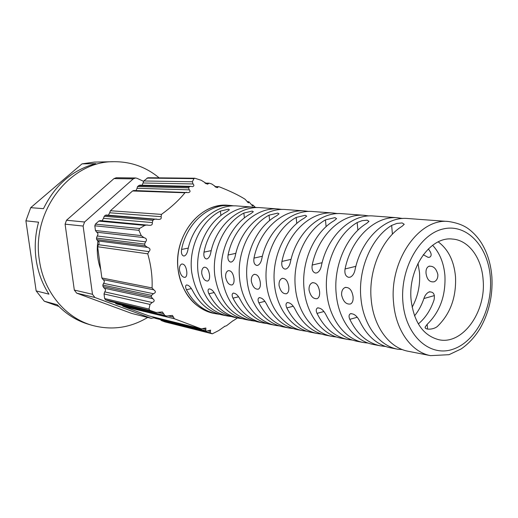 <?xml version="1.0" encoding="UTF-8"?>
<svg xmlns="http://www.w3.org/2000/svg" width="518" height="518" viewBox="0 0 518 518"><rect width="100%" height="100%" fill="white"/><g stroke="black" fill="none" stroke-linecap="round" stroke-linejoin="round"><path stroke-width="0.78" d="M414.523 315.87C418.55 310.897 421.678 305.121 423.892 298.536C424.889 295.435 426.56 293.266 428.91 292.016C433.443 291.492 435.152 294.159 434.026 300.019C430.613 310.062 425.382 318.033 418.317 323.931M418 263.338L419.496 272.494C420.376 284.991 417.916 296.581 412.121 307.252M437.878 274.644C437.943 278.218 436.719 280.594 434.194 281.773C429.694 282.478 426.968 279.642 426.023 273.258C425.79 269.677 426.735 267.366 428.865 266.31C433.313 265.669 436.318 268.447 437.878 274.644M438.228 241.88C448.284 249.385 454.04 260.994 455.503 276.703C456.403 297.118 450.44 313.623 437.619 326.217C433.611 330.018 423.989 330.005 425.22 326.936L427.175 324.32C439.918 311.901 445.83 295.616 444.91 275.466C443.816 263.002 439.717 252.939 432.614 245.273M483.126 279.94C486.214 312.011 462.477 345.195 438.837 339.717C423.219 335.58 413.979 322.358 411.111 300.051C407.75 268.531 430.218 236.253 452.318 239.044C468.673 239.996 481.772 257.99 483.126 279.94M318.104 307.796L317.489 307.964C320.674 307.731 323.549 310.094 326.113 315.041C333.378 329.629 343.538 338.351 356.604 341.2L363.578 342.56C344.794 339.141 329.105 318.622 326.774 292.748C323.705 264.776 337.199 234.168 357.174 222.533L362.205 220.636L367.178 220.176L368.984 221.341L366.731 223.329C346.717 235.101 333.178 265.987 336.227 294.192C338.545 320.305 354.254 340.986 373.064 344.418L380.335 345.836C367.262 342.981 357.09 334.142 349.812 319.334C348.646 316.608 348.834 314.75 350.375 313.766C353.878 313.422 356.986 315.876 359.699 321.128C366.984 336.033 377.156 344.91 390.229 347.766L397.805 349.249C378.917 345.81 363.163 324.702 360.897 297.967C357.906 269.14 371.555 237.529 391.653 225.414L396.872 223.42L402.175 222.947L404.234 224.3L402.065 226.288C381.928 238.545 368.24 270.461 371.205 299.546C373.452 326.534 389.219 347.824 408.132 351.262L430.542 355.639C411.577 352.201 395.791 330.523 393.602 302.972C388.979 260.839 419.133 217.838 448.504 221.503L416.375 219.166M188.578 187.872L137.523 186.538L137.05 188.319L189.284 189.841L188.578 187.872L189.271 186.843L190.527 186.338L192.515 186.687C194.114 186.156 194.289 185.25 193.039 183.968L192.34 181.76L193.972 178.626L194.787 178.231L201.269 180.283L207.459 184.181L209.201 183.178L211.713 183.961L217.171 187.697L218.641 186.694L219.367 186.856C230.134 191.097 238.662 195.195 244.943 199.145L248.485 202.875L248.912 201.806L252.68 206.047L252.81 204.94L255.29 207.317M160.386 319.606L161.357 320.564L165.028 321.924L212.328 333.806L218.797 330.51L224.747 326.314L226.45 325.796L232.983 320.739M153.516 317.048L154.241 317.922L205.562 330.691L205.873 329.442L202.972 328.729M215.365 313.63C194.03 310.599 176.891 287.263 177.674 260.554C178.257 233.851 196.756 209.589 218.479 205.814L229.856 205.419M237.464 317.942L233.165 320.778M416.355 219.14L407.536 218.492C385.288 216.343 361.292 239.057 354.959 270.15C354.176 273.659 352.628 275.99 350.323 277.13L348.659 277.344C345.597 276.379 344.392 273.588 345.053 268.965C351.314 238.144 375.246 215.611 397.481 217.754L373.368 215.98C351.185 213.85 327.402 235.943 321.302 266.135C320.532 269.587 319.056 271.833 316.88 272.882L315.475 273.051C312.658 272.144 311.564 269.477 312.192 265.048C318.227 235.101 341.951 213.176 364.109 215.3L341.874 213.662C319.774 211.551 296.212 233.081 290.333 262.445C289.581 265.825 288.183 267.994 286.124 268.965L284.926 269.101C282.329 268.246 281.332 265.695 281.934 261.441C287.749 232.304 311.247 210.93 333.32 213.034L312.743 211.519C290.747 209.427 267.411 230.439 261.745 259.032C261.02 262.341 259.693 264.445 257.75 265.346L256.721 265.456C254.319 264.646 253.406 262.199 253.975 258.106C259.589 229.72 282.854 208.851 304.817 210.936L285.716 209.531C263.85 207.459 240.747 227.985 235.276 255.879C234.576 259.11 233.314 261.143 231.488 261.985L230.594 262.076C228.36 261.312 227.525 258.961 228.075 255.018C233.482 227.318 256.52 206.928 278.354 208.987L260.586 207.686C238.85 205.633 215.98 225.712 210.703 252.952C210.023 256.106 208.825 258.074 207.103 258.864L206.319 258.935C204.247 258.21 203.47 255.95 204.001 252.149C209.22 225.09 232.025 205.134 253.729 207.181L237.153 205.957C215.553 203.93 192.916 223.595 187.82 250.22C187.166 253.302 186.027 255.212 184.402 255.95L183.722 256.009C181.779 255.322 181.067 253.14 181.572 249.475C186.616 223.018 209.188 203.464 230.75 205.491L234.097 205.873M253.729 207.181L257.304 207.601M278.354 208.987L282.187 209.453M304.817 210.936L308.922 211.454M333.32 213.034L337.736 213.61M364.109 215.3L368.881 215.948M397.481 217.754L402.648 218.499M318.797 211.966L321.296 212.225M291.343 209.945L293.816 210.198M230.75 205.491L228.114 205.296C200.324 202.117 173.129 236.176 178.147 270.007C182.278 293.855 194.114 308.281 213.649 313.293L216.246 313.798C203.406 311.001 193.479 302.972 186.454 289.724C185.308 287.212 185.327 285.632 186.499 284.971C188.61 285.017 190.676 286.978 192.709 290.857C199.754 304.17 209.699 312.224 222.546 315.028L227.357 315.967C207.705 310.917 195.817 296.29 191.679 272.073C188.416 247.52 201.172 220.875 220.403 211.098L228.412 209.188L229.416 209.784L226.936 211.648C207.66 221.51 194.865 248.342 198.122 273.064C202.26 297.449 214.18 312.173 233.883 317.243L238.856 318.214C225.965 315.404 215.98 307.258 208.896 293.797C207.744 291.239 207.783 289.614 209.019 288.914C211.292 288.927 213.487 290.961 215.605 295.007C222.701 308.54 232.705 316.718 245.61 319.535L250.764 320.538C230.931 315.423 218.946 300.453 214.815 275.615C211.571 250.472 224.469 223.148 243.855 213.06L252.201 211.072L253.321 211.745L250.867 213.649C231.429 223.834 218.492 251.353 221.73 276.677C225.861 301.696 237.872 316.77 257.757 321.905L263.092 322.947C250.149 320.124 240.112 311.862 232.977 298.161C231.811 295.558 231.876 293.887 233.171 293.143C235.638 293.123 237.976 295.228 240.184 299.469C247.332 313.235 257.381 321.536 270.344 324.359L275.874 325.44C257.524 322.073 242.133 303.108 239.672 279.416C236.454 253.645 249.495 225.595 269.043 215.164L277.745 213.099L279.001 213.863L276.586 215.792C256.993 226.334 243.913 254.597 247.118 280.555C249.572 304.435 264.996 323.536 283.391 326.91L289.135 328.03C276.146 325.194 266.058 316.802 258.877 302.855C257.705 300.213 257.802 298.498 259.155 297.701C261.83 297.63 264.322 299.812 266.64 304.26C273.834 318.285 283.929 326.716 296.931 329.552L302.894 330.717C284.388 327.324 268.881 307.88 266.453 283.514C263.28 257.07 276.463 228.237 296.166 217.43L305.264 215.274L306.675 216.155L304.299 218.11C284.557 229.027 271.328 258.094 274.488 284.745C276.91 309.311 292.443 328.904 310.994 332.297L317.184 333.508C304.157 330.659 294.03 322.131 286.81 307.919C285.638 305.244 285.761 303.477 287.179 302.629C290.093 302.486 292.767 304.752 295.195 309.44C302.428 323.731 312.561 332.303 325.602 335.146L332.038 336.409C313.39 332.996 297.785 313.034 295.396 287.943C292.269 260.768 305.607 231.086 325.453 219.878L334.978 217.625L336.577 218.635L334.252 220.616C314.368 231.941 300.99 261.881 304.098 289.277C306.475 314.588 322.105 334.699 340.792 338.118L347.487 339.42C334.434 336.57 324.281 327.894 317.022 313.396C315.851 310.69 316.006 308.877 317.489 307.964M179.493 270.215C179.273 266.828 180.057 264.756 181.837 263.999C184.33 263.947 185.962 266.388 186.739 271.322C187.102 274.657 186.551 276.67 185.107 277.363C182.504 277.454 180.633 275.071 179.493 270.215M201.748 273.614C201.534 270.156 202.37 268.02 204.247 267.217C206.947 267.12 208.702 269.645 209.518 274.805C209.868 278.211 209.278 280.283 207.744 281.028C204.94 281.164 202.939 278.69 201.748 273.614M225.628 277.272C225.421 273.731 226.314 271.529 228.296 270.668C231.229 270.519 233.126 273.141 233.981 278.548C234.324 282.025 233.683 284.162 232.058 284.952C229.027 285.153 226.884 282.588 225.628 277.272M251.321 281.203C251.126 277.59 252.072 275.317 254.163 274.398C257.368 274.171 259.421 276.897 260.327 282.575C260.651 286.13 259.958 288.325 258.249 289.18C254.96 289.445 252.648 286.791 251.321 281.203M279.04 285.444C278.852 281.753 279.862 279.416 282.07 278.425C285.58 278.108 287.814 280.944 288.772 286.933C289.089 290.546 288.338 292.812 286.532 293.732C282.945 294.094 280.452 291.33 279.04 285.444M309.039 290.035C308.857 286.279 309.932 283.864 312.257 282.789C316.122 282.362 318.564 285.314 319.593 291.647C319.891 295.325 319.082 297.662 317.178 298.653C313.254 299.132 310.541 296.257 309.039 290.035M341.602 295.014C341.44 291.2 342.579 288.707 345.02 287.542C349.294 286.972 351.981 290.048 353.088 296.769C353.367 300.505 352.505 302.913 350.498 303.988C346.186 304.616 343.22 301.625 341.602 295.014M423.264 254.726L428.166 257.388L429.681 257.193C431.475 256.138 431.623 254.267 430.141 251.573L428.373 248.88M25.9 220.823L38.565 222.183C35.172 234.635 34.369 247.196 36.169 259.874C38.073 272.52 42.334 283.942 48.951 294.153L36.156 290.902L25.9 220.823L30.711 207.673L82.012 163.863L94.295 162.095L114.135 161.7C70.739 160.703 30.957 210.949 39.426 260.483C43.765 291.997 65.669 317.942 92.217 325.362C111.726 330.575 130.212 327.939 147.675 317.45M159.136 177.855C146.082 167.042 131.08 161.661 114.135 161.7M82.012 163.863L95.811 163.656C72.656 169.742 55.212 184.745 43.486 208.663L30.711 207.673M143.48 181.281L136.946 178.276L135.58 177.972L133.256 178.859L84.576 222.002L83.126 226.055L92.482 294.302L94.898 297.487L151.075 318.285L154.118 317.838M151.392 318.382L131.63 313.409L76.683 293.149L74.32 290.067L65.093 224.158L66.505 220.247L113.986 178.613L116.252 177.752L135.58 177.972M58.858 306.416L44.295 301.23L36.156 290.902M44.295 301.23L57.239 304.739C66.31 314.29 76.806 320.823 88.727 324.346L92.217 325.362M385.509 346.477L380.335 345.836M352.266 340.048L347.487 339.42M321.6 334.11L317.184 333.508M293.233 328.613L289.135 328.03M266.912 323.504L263.092 322.947M242.424 318.751L238.856 318.214M219.58 314.309L216.246 313.798M402.363 349.579L397.805 349.249M368.253 343.097L363.578 342.56M336.629 337.024L332.038 336.409M307.148 331.313L302.894 330.717M279.83 326.01L275.874 325.44M254.448 321.082L250.764 320.538M230.801 316.492L227.357 315.967M189.284 189.841C190.533 191.174 190.255 192.094 188.448 192.605L133.799 190.507L132.556 190.974L110.418 210.735L109.686 212.775L161.117 216.666L161.448 214.394C171.367 207.187 179.202 199.98 184.952 192.767L186.396 192.256M161.117 216.666C161.642 218.551 160.755 219.464 158.456 219.412L106.423 215.022L105.296 215.3L154.409 219.282L156.3 219.03M105.296 215.3L104.215 216.271L103.483 218.331L152.324 222.578L152.855 220.305L154.409 219.282M152.324 222.578C152.609 224.572 151.599 225.485 149.301 225.304L100.233 220.616L98.796 221.102L95.403 224.132L94.813 225.796L95.448 230.51L96.698 232.213L143.92 237.607L141.233 235.606L138.921 230.316L139.549 228.516L144.807 225.382L147.254 224.929M143.92 237.607C146.588 238.397 147.151 239.808 145.603 241.854L97.209 235.988C98.336 234.486 98.161 233.229 96.698 232.213M145.176 245.791L96.678 239.575L97.85 240.915L147.572 247.397L145.176 245.791L144.567 244.082L145.603 241.854M147.572 247.397C150.246 248.29 150.712 249.695 148.964 251.619L98.375 244.677C99.488 243.169 99.32 241.919 97.85 240.915M98.375 244.677L97.643 246.743L101.865 277.978L103.088 279.623L153.807 289.827L152.072 287.95C152.545 276.949 151.101 265.579 147.74 253.826L148.964 251.619M153.807 289.827C155.983 291.381 155.866 292.676 153.445 293.712L103.574 283.34C104.694 281.831 104.532 280.594 103.088 279.623M103.574 283.34L102.817 285.055L103.024 286.551L104.247 288.189L152.829 298.711L151.288 296.885L151.476 295.344L153.445 293.712M152.829 298.711C154.824 300.304 154.61 301.56 152.175 302.48L104.746 291.887C105.86 290.371 105.698 289.135 104.247 288.189M205.873 329.442L205.853 328.024L201.23 328.852L174.378 318.758L172.442 315.423L166.518 316.019L164.782 315.423L162.393 311.959L156.145 312.471L150.013 310.424L148.99 309.026L150.019 304.422L152.175 302.48M212.257 333.78L210.185 332.783L210.599 330.128L206.527 331.099L205.562 330.691M104.746 291.887L104.021 293.959L104.642 298.569L105.627 299.87L109.984 301.437M114.795 302.596L117.126 304.144L166.518 316.019M122.015 305.316L123.057 306.345L148.899 315.896M154.241 317.922L155.776 318.447M194.787 178.231L147.915 177.739L143.758 180.976L143.052 182.983L193.039 183.968M142.068 185.198L143.052 182.983M190.527 186.338L139.789 185.14L137.523 186.538M136.001 190.579L137.05 188.319M108.385 215.177L109.686 212.775M102.098 220.785L103.483 218.331M97.209 235.988L96.471 238.06L96.678 239.575M102.817 285.055L151.476 295.344M97.921 240.948C96.51 250.654 97.436 260.133 100.699 269.373M402.926 302.337C399.844 268.946 419.612 233.981 443.369 228.917C467.1 223.355 488.396 246.814 490.384 277.913C492.702 308.935 475.757 341.874 452.732 349.313C429.772 357.239 405.652 335.819 402.926 302.337M113.986 178.613L133.256 178.859M84.576 222.002L66.505 220.247M65.093 224.158L83.126 226.055M92.482 294.302L74.32 290.067M76.683 293.149L94.898 297.487M151.075 318.285L131.63 313.409M188.299 248.083L181.572 249.475M211.227 250.621L204.001 252.149M235.858 253.334L228.075 255.018M262.393 256.235L253.975 258.106M291.058 259.35L281.934 261.441M322.112 262.704L312.192 265.048M355.879 266.317L345.053 268.965M427.175 324.32L427.564 329.092M423.892 298.536L434.401 295.584M357.245 317.249L349.812 319.334M317.022 313.396L323.931 311.525M286.81 307.919L293.24 306.242M258.877 302.855L264.873 301.34M232.977 298.161L238.578 296.782M208.896 293.797L214.141 292.541M186.454 289.724L191.369 288.578M391.653 225.414L392.411 234.188M357.174 222.533L357.88 230.212M325.453 219.878L326.107 226.664M296.166 217.43L296.775 223.465M269.043 215.164L269.619 220.564M243.855 213.06L244.392 217.923M220.403 211.098L220.908 215.501M104.021 293.959L150.019 304.422M104.642 298.569L148.99 309.026M150.013 310.424L105.627 299.87M155.847 312.386L109.576 301.34M163.766 313.746L158.391 312.464M164.782 315.423L115.864 303.671M173.575 317.139L168.59 315.948M174.378 318.758L123.057 306.345M148.549 315.805L201.23 328.852M155.439 318.363L206.404 331.06M210.457 331.481L208.009 330.873M161.357 320.564L210.185 332.783M251.988 205.458L252.745 205.497M247.636 202.273L248.634 202.318M215.617 187.14L217.916 187.192M205.769 183.631L208.346 183.676M193.972 178.626L146.976 178.101M192.34 181.76L143.758 180.976M189.271 186.843L138.571 185.606M184.952 192.767L132.556 190.974M110.418 210.735L161.448 214.394M104.215 216.271L152.855 220.305M98.796 221.102L144.807 225.382M95.403 224.132L139.549 228.516M138.921 230.316L94.813 225.796M141.233 235.606L95.448 230.51M144.567 244.082L96.471 238.06M97.643 246.743L147.74 253.82M101.865 277.978L152.072 287.95M103.024 286.551L151.288 296.885M448.504 221.503C457.129 222.805 463.927 225.369 468.9 229.202C473.737 232.886 477.9 237.458 481.397 242.923C487.444 252.797 490.947 264.219 491.906 277.188C492.89 295.94 488.895 313.118 479.921 328.723C474.741 337.14 468.492 343.874 461.169 348.931L449.015 354.688L430.542 355.639M425.22 326.936L425.297 327.92M429.921 291.738L428.91 292.016M351.146 313.552L350.375 313.766M287.684 302.499L287.179 302.629M259.57 297.597L259.155 297.701M233.514 293.058L233.171 293.143M345.092 287.516L345.92 287.302M312.335 282.763L312.969 282.608M282.148 278.399L282.64 278.283M254.241 274.372L254.623 274.281M428.936 266.284L429.72 266.084M156.145 312.471L109.777 301.398M201.385 328.904L148.724 315.863M206.527 331.099L155.607 318.415M212.328 333.806L165.158 321.963M224.922 326.385L224.579 326.308M252.784 204.947L251.554 204.882M248.75 201.767L247.131 201.696M218.641 186.687L214.853 186.603M209.201 183.178L204.966 183.1"/></g></svg>
